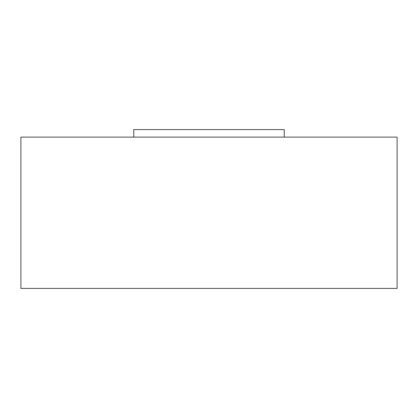 <?xml version="1.0" encoding="UTF-8"?>
<svg xmlns="http://www.w3.org/2000/svg" width="418" height="418" viewBox="0 0 418 418"><rect width="100%" height="100%" fill="white"/><g stroke="black" fill="none" stroke-linecap="round" stroke-linejoin="round"><path stroke-width="0.63" d="M20.9 288.41L397.1 288.41L397.1 137.114L20.9 137.114L20.9 288.41M133.76 137.114L133.76 129.59L284.24 129.59L284.24 137.114"/></g></svg>

